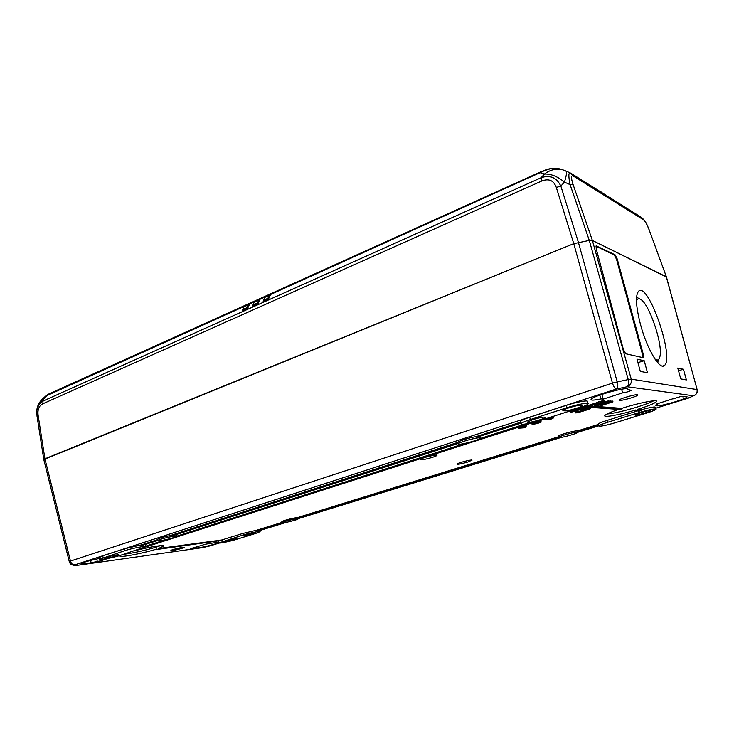 <?xml version="1.0" encoding="UTF-8"?>
<svg xmlns="http://www.w3.org/2000/svg" width="734" height="734" viewBox="0 0 734 734"><rect width="100%" height="100%" fill="white"/><g stroke="black" fill="none" stroke-linecap="round" stroke-linejoin="round"><path stroke-width="1.1" d="M106.769 557.189L104.742 558.088C104.063 559.097 119.064 555.73 119.082 554.876C117.376 554.592 113.265 555.363 106.769 557.189M245.853 534.664L243.523 535.618C242.945 536.435 255.762 533.379 255.79 532.701L245.853 534.664M232.137 540.206L222.448 542.123L226.613 540.619L236.33 538.701L232.137 540.206L231.916 539.251M174.041 536.233C168.93 536.802 157.718 539.802 157.764 540.582L158.241 540.802C160.994 541.114 176.481 537.316 176.454 536.334L174.041 536.233M157.709 540.316L141.699 545.49L157.755 540.518M120.559 555.308L145.938 546.702C146.928 545.472 132.285 548.197 124.927 550.638L99.677 559.216C98.815 560.418 113.44 557.656 120.559 555.308M296.619 518.8C292.646 519.213 282.021 522.094 282.085 522.736C281.305 523.847 298.041 519.819 298.105 518.883L296.619 518.8M282.718 522.892L257.258 530.618L282.287 522.883M256.056 533.315L235.88 539.527C229.522 541.527 218.374 543.738 219.044 542.857L243.156 535.022C249.67 532.957 260.836 530.765 260.084 531.673L256.056 533.315M123.725 554.289C133.781 552.986 144.699 550.573 156.48 547.041L160.416 545.665M157.581 549.39L222.558 540.279L157.581 549.39L156.892 548.977C144.011 553.179 118.614 558.024 120.027 555.941L121.165 555.106M176.435 536.224L176.188 535.104L175.215 534.875M458.227 443.455L172.105 535.875L170.637 536.141L170.499 535.49C163.333 536.976 158.994 538.251 157.498 539.316L157.516 539.426M157.571 539.673L141.57 544.848L124.541 548.775L102.742 555.849L99.329 557.519M141.699 545.49L141.57 544.848M145.901 546.573L145.029 544.619M181.949 548.362C175.362 550.179 171.673 550.867 170.894 550.417C171.93 549.537 183.665 546.821 184.133 547.353L181.949 548.362M101.677 559.427L101.879 560.427L102.87 560.427L91.089 562.758L90.621 560.427M108.127 558.418L101.879 560.427M99.512 558.427C89.19 560.583 83.061 562.363 81.107 563.749C81.327 564.336 84.649 564.006 91.089 562.758M195.923 547.206L196.097 547.995L190.427 548.693L205.685 544.169L218.86 542.031M196.097 547.995C200.254 547.766 206.621 546.426 215.19 543.967L218.98 542.573M126.294 553.464L125.34 553.766M558.776 437.537L297.839 518.213L296.362 517.727C292.389 518.14 281.764 521.021 281.838 521.663L281.856 521.755M257.258 530.618L257.139 530.095L282.003 522.397M221.806 540.508L221.686 539.995L242.798 533.444L257.139 530.095M259.717 530.003L260.056 531.572M158.461 549.096L158.342 548.537L221.686 539.995M158.342 548.537L163.737 546.041C164.893 544.444 148.727 547.032 134.68 550.766M689.731 397.507L655.774 408.214L688.272 398.177L693.52 395.782L627.084 386.735L616.11 389.093C614.881 388.616 613.67 386.625 612.459 383.12L70.473 561.07C71.244 563.648 72.657 564.923 74.703 564.886L70.125 563.382L69.29 561.712L43.801 459.585L37.039 416.27L36.902 410.82C37.507 406.278 39.636 402.984 43.288 400.938L541.077 177.738C549.949 174.683 556.546 177.454 560.859 186.069L578.383 242.312L617.211 381.919L612.459 383.12L573.759 243.66L44.912 458.805L70.473 561.07L69.29 561.675L43.801 459.576L573.759 243.66L589.292 240.422L573.768 243.66L556.317 187.436C553.72 180.344 548.793 178.234 541.536 181.096L42.82 403.792C38.985 405.774 37.416 409.627 38.122 415.334L44.912 458.805L43.829 459.704M69.95 563.143L70.556 564.143L75.088 565.639L74.703 564.886L616.11 389.093C617.661 387.882 618.019 385.497 617.211 381.919L628.231 379.57C629.047 383.139 628.662 385.524 627.084 386.735C630.46 385.277 631.846 382.744 631.231 379.129L628.231 379.57L589.292 240.422L592.366 240.44L631.231 379.129L697.006 389.58C697.539 392.534 696.373 394.608 693.52 395.782L695.043 395.076C696.887 393.699 697.584 391.919 697.153 389.736L666.298 276.782L592.366 240.44L589.292 240.422L570.089 184.619L573.171 184.785L592.366 240.44L666.463 277.057L649.462 230.733C647.214 224.723 645.113 221.017 643.186 219.594L573.493 176.151C570.942 174.802 570.832 177.683 573.171 184.785M170.499 535.49L457.924 442.345C458.062 441.244 469.466 437.629 475.889 436.666L520.553 422.215M588.007 403.517L587.42 401.571C588.613 399.846 576.392 402.021 566.198 405.388L529.709 417.233C524.094 419.096 520.975 420.499 520.342 421.454L520.443 421.821M585.438 405.618L621.762 408.361L621.982 409.067L620.505 409.544L582.557 406.81M618.661 409.416C610.248 412.288 605.623 414.361 604.788 415.627C603.412 417.829 619.826 414.793 635.607 410.003L635.809 410.655L637.296 410.196L637.084 409.517C648.517 405.939 654.994 403.278 656.499 401.526C658.306 399.085 638.507 402.948 621.762 408.361M637.084 409.517L641.14 409.829C650.14 407.361 654.921 406.508 655.48 407.287L656.022 409.003M598.77 402.682L598.531 401.902L604.265 400.296L605.027 401.131L601.522 402.25L603.385 402.416L589.943 405.746L605.027 401.131M589.943 405.746L589.705 404.966L598.595 402.113M612.973 401.856L600.238 405.7L611.257 401.7L597.476 405.397L609.018 401.489L594.595 406.104L608.899 402.333L598.66 406.416L612.973 401.856L612.734 401.085L611.156 401.37M598.256 405.342L597.586 405.581L597.815 406.352M609.55 401.544L608.789 400.718L594.366 405.333L594.595 406.104M611.257 401.7L611.018 400.929L609.449 401.186M673.289 398.828L680.666 396.543L683.189 396.865C685.978 396.415 687.281 396.452 687.088 396.947C686.217 397.956 682.326 399.553 675.427 401.727C663.582 405.196 657.068 406.462 655.875 405.553L657.719 404.351L656.058 404.186L673.234 398.663M600.972 398.911L603.229 399.122L622.68 392.864C626.065 392.451 628.91 391.607 631.212 390.332L627.79 389.442C630.423 385.662 591.586 396.232 591.044 399.424C590.888 400.48 594.201 400.314 600.972 398.911L599.825 395.094M631.24 397.892C622.79 400.351 618.845 400.993 619.413 399.81C621.606 398.048 636.837 393.883 637.8 394.791C638.158 395.305 635.965 396.342 631.24 397.892M170.637 536.141L458.117 443.244L457.915 442.483M145.809 546.124L165.967 539.637M176.463 536.26L464.879 443.437M479.889 438.602L525.003 424.087M480.164 438.014L479.697 436.528M533.49 422.38L145.607 547.004M583.934 406.269L621.982 409.067M145.928 546.72L530.865 422.995M297.325 517.654L558.528 436.776M598.467 425.27L577.41 431.776L576.667 430.904C573.722 430.711 558.363 435.115 558.345 436.143L558.39 436.299M577.199 430.996L598.228 424.481M637.984 410.811L606.917 420.454C601.614 422.123 598.678 423.334 598.109 424.078L598.173 424.289M548.179 417.976L550.693 418.086L553.326 417.178L553.537 417.903L550.711 419.298L545.206 419.086L550.904 418.811L553.537 417.903M570.29 412.343L584.025 408.526L581.741 408.37L583.429 407.829L586.494 408.04L585.209 408.425C578.465 410.04 571.529 411.453 571.878 411.948L575.823 411.187L570.29 412.343L570.07 411.618C570.373 410.967 574.254 409.856 581.713 408.278M581.741 408.37L581.521 407.627L583.209 407.086L586.273 407.306L586.494 408.04M575.988 410.545L576.236 411.279M432.464 457.346C424.197 459.713 420.096 460.383 420.151 459.365C422.013 457.851 436.097 454.328 436.932 455.163C437.281 455.53 435.785 456.264 432.464 457.346M580.53 410.444L580.511 410.37C580.429 409.765 591.292 406.664 590.448 407.636L590.641 408.269M575.731 412.673L575.805 411.728L577.952 410.884L578.869 411.6L577.309 412.288L583.925 410.682L580.722 411.095C580.649 410.489 591.512 407.388 590.668 408.361C590.576 409.095 573.759 414.114 575.731 412.673L578.869 411.6M578.796 411.37L580.667 410.893M467.842 462.035C460.723 464.053 457.144 464.686 457.089 463.934C458.557 462.723 471.421 459.438 472.054 460.126L467.842 462.035M538.462 421.041L540.958 421.353L541.132 421.922M520.406 426.582L526.333 425.05L526.535 425.775L525.149 427.472L524.048 427.821L518.204 428.225L519.7 427.748L518.314 427.72L526.535 425.775M518.204 428.225L518.232 427.436M297.453 518.186L558.693 437.391C557.611 438.914 577.319 433.693 577.585 432.372L577.025 432.133C574.089 431.959 558.721 436.354 558.702 437.372L558.345 436.143M525.195 426.206L524.287 427.372L521.709 427.326L525.195 426.206M524.287 427.372L524.076 426.656M525.893 425.757L525.691 425.041M521.067 427.307L520.856 426.592M533.783 422.922L538.563 422.206M539.701 422.49L539.719 422.463C537.132 422.059 534.838 422.371 532.838 423.39L532.829 423.408C535.407 423.775 537.692 423.472 539.701 422.49L539.655 422.344M536.572 422.032L541.169 422.078L537.361 423.509C534.269 424.188 532.269 424.28 531.37 423.775L536.444 421.61M552.895 417.875L552.684 417.151M550.904 418.811L550.693 418.086M607 414.022C613.817 413.37 623.616 411.123 636.396 407.287C644.296 404.829 650.04 402.682 653.609 400.847M577.374 431.61L598.412 425.105M520.782 422.995L476.1 437.427L520.846 423.234M476.1 437.427L475.889 436.666M479.192 437.859C474.999 437.712 458.429 442.464 458.328 443.831L458.31 443.96C458.245 445.639 479.88 440.005 480.229 438.253L479.192 437.859M564.795 410.884L562.85 410.471C562.996 409.242 577.612 404.948 580.374 405.333L582.227 405.755C581.998 407.003 567.657 411.214 564.795 410.884L564.391 409.48M643.25 354.219L643.158 357.697L625.689 353.742L623.395 349.531L596.247 249L596.127 245.853L615.064 254.79L617.221 258.955L643.25 354.219L642.498 354.439L642.801 357.614M617.221 258.955L616.496 259.212L614.33 255.047L615.064 254.79M616.496 259.212L642.498 354.439M595.953 246.193L614.33 255.047M636.974 359.165L644.204 360.733L647.48 372.734L640.305 371.404L636.974 359.165M637.91 362.605L644.204 360.733M680.776 378.9L677.757 368.046L683.427 369.285L686.4 379.937L680.776 378.9M678.491 370.698L683.427 369.285M655.067 359.192C657.664 360.917 659.316 359.889 660.022 356.109C662.848 343.512 648.838 302.876 640.369 299.215L639.874 298.977C638.323 298.389 637.185 299.068 636.461 301.013M657.866 362.853L658.095 359.825M637.929 297.958L636.626 296.444M640.516 324.602C646.957 348.788 659.738 370.303 664.325 365.55C674.986 358.798 648.388 281.553 638.635 291.159C635.231 295.242 635.855 306.39 640.516 324.602M601.229 402.893L593.329 404.874L601.229 402.893M604.265 400.296L604.504 401.085M600.761 401.425L600.999 402.204M600.183 401.37L600.412 402.159M603.174 401.727L603.385 402.416M612.211 401.039L612.45 401.801M608.789 400.718L609.018 401.489M610.532 400.883L610.761 401.654M584.062 410.508L589.118 408.755L584.062 410.508L583.906 409.976M577.952 410.884L578.163 411.609M575.658 410.627L575.823 411.187M583.209 407.086L583.429 407.829M640.599 412.701L635.066 414.958C634.13 416.233 650.361 411.82 650.608 410.728C649.975 410.278 646.645 410.939 640.599 412.701M532.82 419.637L527.278 422.105C526.104 423.876 544.867 418.949 545.252 417.389C544.38 416.683 540.233 417.435 532.82 419.637M637.296 410.196L641.351 410.499L641.14 409.829M625.12 397.461L631.194 395.727M427.261 456.796L429.115 456.309M530.379 419.545C524.755 421.399 521.626 422.802 520.993 423.738C519.911 425.399 532.122 423.188 541.986 419.967L577.777 408.471C583.888 406.48 587.338 404.948 588.117 403.893C589.31 402.195 577.098 404.388 566.887 407.746L530.379 419.545L529.709 417.233M615.569 422.637L646.544 413.104C652.214 411.324 655.389 410.031 656.086 409.223C655.022 408.462 649.333 409.59 639.011 412.591L607.486 422.344C602.183 424.013 599.247 425.215 598.669 425.949C599.816 426.683 605.449 425.573 615.569 422.637M641.351 410.499L638.617 411.315L639.819 410.939L635.809 410.655M621.57 389.24L622.68 392.864M601.807 394.406L603.229 399.122M627.295 388.846L627.57 389.736M657.719 404.351L657.526 403.728M46.224 395.543L48.921 393.929L43.168 399.397L42.086 399.424M42.82 403.792L43.168 399.397C39.608 402.214 37.507 405.709 36.847 409.884L36.773 413.444M540.609 171.903L540.05 172.673L45.416 396.287M36.828 411.682L37.03 416.16L38.122 415.334M49.499 393.672L48.93 393.929M249.386 304.674L247.505 308.537L242.348 310.849L242.578 309.693L246.963 307.72L248.376 304.83L249.386 304.674M270.277 295.261L268.479 299.123L263.185 301.5L263.414 300.325L267.91 298.307L269.268 295.407L270.277 295.261M259.763 299.995L257.928 303.858L252.698 306.206L252.936 305.041L257.368 303.041L258.753 300.151L259.763 299.995M559.602 168.893L558.519 168.581C553.675 167.591 547.518 168.948 540.05 172.673L544.417 174.068C550.867 173.71 557.528 176.389 564.418 182.105C566.584 175.426 567.015 171.692 565.703 170.912L562.382 169.728C556.188 168.269 550.206 169.71 544.417 174.068L541.077 177.738L541.536 181.096M573.493 176.151L570.318 172.958C568.465 172.306 568.391 176.197 570.089 184.619L564.418 182.105L560.859 186.069L556.317 187.436M666.408 276.865L649.462 230.733M641.268 217.31L643.186 219.594M605.834 195.116L607.853 196.382M610.303 197.914L612.275 199.153M601.256 192.244L603.32 193.537M604.779 194.455L605.734 194.831M609.257 197.253L610.211 197.639M600.192 191.583L601.164 191.969M268.479 299.123L267.91 298.307M269.268 295.407L264.781 297.426L263.414 300.325M257.928 303.858L257.368 303.041M258.753 300.151L254.331 302.142L252.936 305.041M247.505 308.537L246.963 307.72M248.376 304.83L244.009 306.803L242.578 309.693M558.73 168.637L563.327 170.004M234.137 539.591L233.963 538.848M74.969 565.675L202.465 547.637L74.437 565.749L70.556 564.143L69.299 561.73M202.465 547.637L210.043 545.885L202.41 547.656M210.043 545.885L219.319 543.022L210.089 545.876M124.927 550.638L124.541 548.775M103.118 557.693L102.742 555.849M222.787 541.316L222.558 540.279M96.778 558.987L97.365 561.877M243.156 535.022L242.798 533.444M285.994 522.424L259.818 530.517L285.957 522.434M561.326 437.391L298.059 518.699L561.29 437.391M577.594 432.363L598.641 425.858L577.594 432.363M563.418 410.801L563.217 410.113M596.522 245.826L596.017 246.009M575.805 411.728L576.025 412.453M566.887 407.746L566.198 405.388M607.486 422.344L606.917 420.454M639.011 412.591L638.617 411.315M157.764 540.582L157.498 539.316M219.044 542.857L218.686 541.279M99.677 559.216L99.31 557.39M298.087 518.8L297.94 518.186M282.085 522.736L281.838 521.663M531.187 423.114L531.37 423.775M656.343 401.048L656.499 401.526M577.548 432.216L577.41 431.757M640.176 299.114L636.552 297.252M662.582 366.055L664.325 365.55M580.511 410.37L580.722 411.095M598.669 425.949L598.109 424.078M627.643 388.983L627.79 389.442M458.328 443.831L457.924 442.345M520.993 423.738L520.342 421.454M666.463 277.057L697.126 389.635M46.132 395.608L42.324 399.195C39.214 402.149 37.388 405.709 36.847 409.884L36.902 410.82M37.03 416.16L43.792 459.557M557.436 168.38C548.454 167.985 545.775 170.004 540.316 172.031L48.921 393.929M641.663 217.567C646.59 221.971 647.379 225.733 649.581 230.825M571.667 173.71L641.259 217.31M565.74 170.921L570.309 172.958"/></g></svg>
